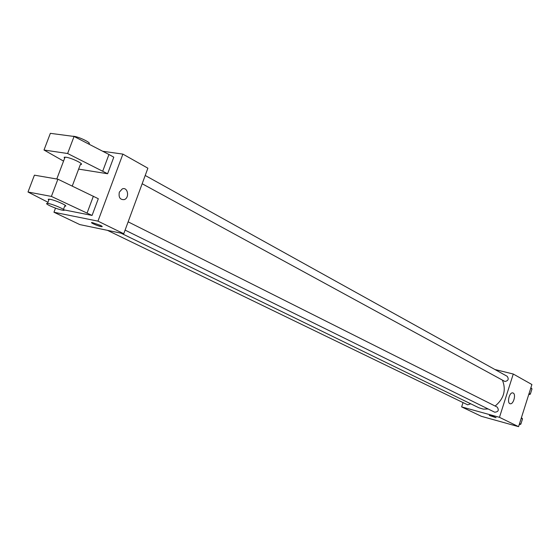 <?xml version="1.0" encoding="UTF-8"?>
<svg xmlns="http://www.w3.org/2000/svg" width="560" height="560" viewBox="0 0 560 560"><rect width="100%" height="100%" fill="white"/><g stroke="black" fill="none" stroke-linecap="round" stroke-linejoin="round"><path stroke-width="0.84" d="M494.928 369.516L513.268 374.024L531.902 384.524L518.574 426.664L481.327 416.297L461.629 406.896L463.029 402.577M121.009 233.163L478.884 407.778L483.35 409.115L488.152 408.982M495.138 406.049C503.895 398.755 506.331 390.138 502.446 380.198M513.268 374.024L499.464 417.326L461.629 406.896M125.09 230.097L494.676 412.195C498.365 411.908 499.205 410.207 497.203 407.085L128.135 221.83M107.478 230.349L467.649 404.817L470.75 403.809M145.208 175.469L507.171 376.306C509.054 379.071 508.305 380.793 504.924 381.479L142.163 183.743M499.464 417.326L518.574 426.664M513.198 393.043C516.243 394.359 513.443 404.544 510.258 403.746C506.681 403.452 509.271 392.112 512.736 392.889L513.198 393.043M496.083 417.662L489.377 415.422C492.464 416.087 494.676 416.843 496.013 417.697L489.307 415.45M102.697 151.256L122.885 154.112L147.889 168.196L123.753 233.737L79.793 224.581L53.956 212.24L55.51 208.131M100.401 225.33C102.27 226.275 102.69 226.723 101.661 226.681C98.819 226.506 88.823 222.159 92.148 222.544L100.401 225.33M122.885 154.112L97.965 221.137L123.753 233.737M97.965 221.137L53.956 212.24M91.574 222.628C93.569 224.21 96.936 225.561 101.661 226.681L102.221 226.59M119.336 192.157L122.255 188.923C127.813 186.487 129.871 197.897 124.215 199.619C120.057 199.864 118.433 197.379 119.336 192.157C118.433 197.379 120.057 199.864 124.215 199.619C129.871 197.897 127.806 186.487 122.255 188.923M78.631 169.106L107.611 173.747L113.785 157.178L108.948 154.49L74.06 136.465L50.358 133.336L44.002 150.017L63.553 161.105M64.022 209.881L92.071 215.439L98.308 198.716L57.904 179.2L34.419 175.168L28 192.01L47.978 202.272M72.247 186.081L80.381 164.458C85.603 164.829 72.114 158.018 65.968 157.213L64.141 157.255L64.603 158.326M107.611 173.747L67.62 153.51L44.002 150.017M88.221 143.78C93.772 143.934 77.987 136.122 72.954 136.255L72.583 136.269M63.476 209.398L64.715 206.108C69.853 206.759 56.133 200.361 50.05 199.297L48.195 199.255L48.804 200.095M92.071 215.439L51.394 196.413L28 192.01M49.875 205.779C46.494 204.092 45.717 203.294 47.558 203.385C52.472 203.784 68.712 211.015 63.133 210.301C59.598 209.692 55.181 208.187 49.875 205.779M51.394 196.413L57.904 179.2M67.62 153.51L74.06 136.465M87.101 212.996L93.373 196.203M102.739 171.129L108.948 154.49M530.908 387.674L532 388.878L530.327 394.163L528.696 394.674M530.747 388.185L532 388.878M529.074 393.47L530.327 394.163M521.437 417.62L522.522 418.859L520.842 424.172L519.204 424.669M521.248 418.215L522.522 418.859M519.561 423.542L520.842 424.172M56.777 179.011L65.058 157.122M47.558 203.385L49.154 199.157"/></g></svg>
